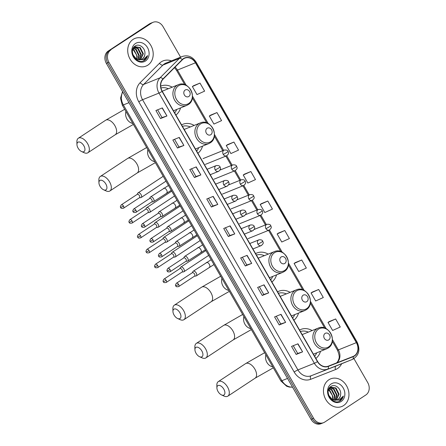 <?xml version="1.0" encoding="UTF-8"?>
<svg xmlns="http://www.w3.org/2000/svg" width="446" height="446" viewBox="0 0 446 446"><rect width="100%" height="100%" fill="white"/><g stroke="black" fill="none" stroke-linecap="round" stroke-linejoin="round"><path stroke-width="0.67" d="M197.89 153.262A16.457 13.659 68 0 0 202.534 146.143M194.161 125.41A16.457 13.659 68 0 0 182.888 124.267A16.457 13.659 68 0 0 181.583 124.897M271.904 281.978A16.457 13.659 68 0 0 276.548 274.859M268.174 254.125A16.457 13.659 68 0 0 256.902 252.988A16.457 13.659 68 0 0 255.597 253.612M293.886 320.2A16.457 13.659 68 0 0 298.53 313.081M290.156 292.353A16.457 13.659 68 0 0 278.884 291.21A16.457 13.659 68 0 0 277.574 291.84M315.863 358.428A16.457 13.659 68 0 0 320.507 351.303M312.139 330.575A16.457 13.659 68 0 0 300.866 329.432A16.457 13.659 68 0 0 299.556 330.062M175.908 115.035A16.457 13.659 68 0 0 180.552 107.915M172.184 87.187A16.457 13.659 68 0 0 160.911 86.045A16.457 13.659 68 0 0 160.711 86.128M180.597 57.166L163.052 26.654A9.316 7.733 68 0 0 153.067 22.3L150.497 23.337A9.316 7.733 68 0 0 149.365 23.933L108.227 51.05A9.316 7.733 68 0 0 106.354 63.371L311.046 419.346A9.316 7.733 68 0 0 321.031 423.7L322.313 423.182A9.316 7.733 68 0 1 312.328 418.827A9.316 7.733 68 0 0 322.313 423.182L323.601 422.663A9.316 7.733 68 0 0 324.733 422.067L365.871 394.95A9.316 7.733 68 0 0 367.744 382.629L353.951 358.64M153.067 22.3A9.316 7.733 68 0 0 151.935 22.897L109.51 50.532A9.316 7.733 68 0 0 107.637 62.853L312.328 418.827L107.637 62.853A9.316 7.733 68 0 1 109.51 50.532L150.648 23.415L108.227 51.05M151.785 22.818A9.316 7.733 68 0 0 150.648 23.415A9.316 7.733 68 0 1 151.785 22.818M133.059 39.404A14.908 12.371 68 0 0 129.491 58.03A14.908 12.371 68 0 0 146.037 66.092A14.908 12.371 68 0 0 147.855 65.138A14.908 12.371 68 0 0 151.428 46.507A14.908 12.371 68 0 0 134.876 38.451A14.908 12.371 68 0 0 133.059 39.404A14.908 12.371 68 0 0 129.491 58.03A14.908 12.371 68 0 0 146.037 66.092A14.908 12.371 68 0 0 147.855 65.138A14.908 12.371 68 0 0 151.428 46.507A14.908 12.371 68 0 0 134.876 38.451A14.908 12.371 68 0 0 133.059 39.404M328.813 379.825A14.908 12.371 68 0 0 325.24 398.456A14.908 12.371 68 0 0 341.792 406.512A14.908 12.371 68 0 0 343.61 405.559A14.908 12.371 68 0 0 347.178 386.933A14.908 12.371 68 0 0 330.631 378.871A14.908 12.371 68 0 0 328.813 379.825A14.908 12.371 68 0 0 325.24 398.456A14.908 12.371 68 0 0 341.792 406.512A14.908 12.371 68 0 0 343.61 405.559A14.908 12.371 68 0 0 347.178 386.933A14.908 12.371 68 0 0 330.631 378.871A14.908 12.371 68 0 0 328.813 379.825M183.579 58.788A9.935 8.245 -112 0 1 184.789 58.153A9.935 8.245 -112 0 1 195.437 62.802L356.354 342.645A9.935 8.245 -112 0 1 353.148 356.426A9.935 8.245 -112 0 1 353.081 356.454L328.223 366.188A9.935 8.245 -112 0 1 317.641 361.516L162.272 91.313A9.935 8.245 -112 0 1 163.136 79.093L182.447 59.714A9.935 8.245 -112 0 1 183.579 58.788M183.457 58.577A10.186 8.452 68 0 0 182.297 59.524L162.985 78.903A10.186 8.452 68 0 0 162.093 91.424L317.468 361.628A10.186 8.452 68 0 0 328.317 366.417L353.171 356.683A10.186 8.452 68 0 0 356.527 342.528L195.61 62.685A10.186 8.452 68 0 0 183.457 58.577M335.637 318.974L328.005 322.43L332.627 330.469L340.265 327.013L335.637 318.974L329.22 321.583M318.684 289.487L311.052 292.944L315.673 300.989L323.305 297.527L318.684 289.487L312.267 292.097M301.73 260.001L294.092 263.458L298.72 271.502L306.352 268.04L301.73 260.001L295.313 262.61M284.777 230.515L277.139 233.972L281.766 242.016L289.398 238.56L284.777 230.515L278.36 233.124M199.998 83.09L192.365 86.546L196.987 94.585L204.625 91.129L199.998 83.09L193.586 85.699M216.957 112.576L209.319 116.032L213.946 124.072L221.578 120.615L216.957 112.576L210.54 115.179M233.91 142.062L226.278 145.519L230.9 153.558L238.532 150.101L233.91 142.062L227.493 144.666M250.864 171.543L243.232 175.005L247.853 183.044L255.491 179.587L250.864 171.543L244.447 174.152M267.817 201.029L260.185 204.485L264.807 212.53L272.445 209.074L267.817 201.029L261.406 203.638M110.798 50.013A9.316 7.733 68 0 0 108.924 62.334L313.616 418.303A9.316 7.733 68 0 0 323.601 422.663M268.682 292.877L262.254 295.469L257.632 287.43L264.054 284.832L268.682 292.877L263.865 284.91M285.635 322.363L279.213 324.956L274.585 316.916L281.008 314.318L285.635 322.363L280.818 314.397M302.589 351.849L296.166 354.442L291.545 346.397L297.967 343.805L302.589 351.849L297.772 343.883M217.815 204.419L211.393 207.016L206.766 198.972L213.194 196.379L217.815 204.419L212.998 196.457M200.862 174.932L194.439 177.53L189.812 169.486L196.234 166.893L200.862 174.932L196.045 166.971M183.903 145.446L177.48 148.044L172.858 139.999L179.281 137.407L183.903 145.446L179.086 137.485M166.949 115.966L160.527 118.558L155.905 110.513L162.327 107.921L166.949 115.966L162.132 107.999M251.722 263.391L245.3 265.983L240.678 257.944L247.101 255.346L251.722 263.391L246.906 255.43M234.769 233.905L228.346 236.497L223.725 228.458L230.147 225.866L234.769 233.905L229.952 225.944M228.346 236.497L229.868 235.494M225.425 227.772L229.874 235.505L234.574 233.977M245.3 265.983L246.822 264.98L251.527 263.463M160.527 118.558L162.049 117.554M157.605 109.828L162.054 117.56L166.754 116.038M177.48 148.044L179.002 147.041L183.707 145.519M194.439 177.53L195.956 176.527L200.661 175.005M211.393 207.016L212.915 206.013L217.62 204.491M296.166 354.442L297.688 353.438M293.245 345.711L297.694 353.444L302.394 351.922M279.213 324.956L280.735 323.952L285.44 322.436M262.254 295.469L263.776 294.466L268.481 292.95M260.185 204.485L261.462 203.599M243.232 175.005L244.503 174.113M226.278 145.519L227.549 144.627M209.319 116.032L210.596 115.14M192.365 86.546L193.642 85.66M277.139 233.972L278.416 233.085M294.092 263.458L295.369 262.571M311.052 292.944L312.323 292.058M328.005 322.43L329.282 321.544M212.915 206.019L208.472 198.286M195.961 176.532L191.518 168.8M179.008 147.046L174.559 139.314M246.828 264.985L242.379 257.253M263.781 294.472L259.338 286.739M280.735 323.958L276.291 316.225M144.833 54.451C146.004 48.592 139.453 43.078 135.389 45.888C127.668 50.097 136.398 65.306 144.125 60.6L144.498 60.372C146.093 59.29 147.119 57.701 147.587 55.599L143.395 59.664L138.377 59.63A7.019 5.826 68 0 0 141.482 59.424A7.019 5.826 68 0 0 142.335 58.978A7.019 5.826 68 0 0 144.833 54.451C144.504 56.531 143.579 58.075 142.057 59.089L141.315 59.485M138.377 59.63L136.247 58.783L132.886 54.702M132.523 50.359L134.575 47.181L135.383 46.752L140.217 47.555L143.361 53.749L140.54 59.697M139.42 59.948L135.339 58.733M133.348 47.995L135.383 46.752M132.858 49.316L134.101 50.024L137.24 56.218L136.805 59.095M136.571 58.972A7.019 5.826 68 0 0 136.526 54.869L133.588 50.231L132.713 49.69M133.56 48.129L136.136 49.199L139.28 55.393L138.188 59.591M133.365 48.385L135.629 49.406L138.773 55.599L137.859 59.502M133.694 47.449L134.135 47.343M134.413 47.298L138.176 48.374L141.321 54.574L139.42 59.775M133.627 47.544L133.906 47.505M134.19 47.477L137.669 48.581L140.813 54.78L139.124 59.758M135.132 46.863L139.709 47.761L142.848 53.955L140.267 59.742M135.433 43.53A10.124 8.402 68 0 0 133.399 56.921A10.124 8.402 68 0 0 145.485 61.007A10.124 8.402 68 0 0 147.514 47.616A10.124 8.402 68 0 0 135.433 43.53M147.587 55.599L143.707 60.79M78.061 148.089A5.592 3.077 -123.4 0 0 81.579 151.545A5.592 3.077 -123.4 0 0 84.751 150.659A5.592 3.077 -123.4 0 0 83.842 145.753A5.592 3.077 -123.4 0 0 79.416 142.001A5.592 3.077 -123.4 0 0 76.946 144.521A5.592 3.077 -123.4 0 0 78.061 148.089M76.946 144.521L76.89 141.767A8.697 4.783 56.6 0 1 78.334 138.232A8.697 4.783 56.6 0 1 87.617 143.679A8.697 4.783 56.6 0 1 87.907 152.749A8.697 4.783 56.6 0 1 84.088 152.688L81.579 151.545M188.836 96.481A3.724 3.094 68 0 0 189.583 91.553A3.724 3.094 68 0 0 185.135 90.047A3.724 3.094 68 0 0 184.388 94.976A3.724 3.094 68 0 0 188.836 96.481M173.461 110.781L186.651 105.451A11.178 9.277 68 0 1 174.241 99.408A11.178 9.277 68 0 1 176.917 85.437A11.178 9.277 68 0 1 178.277 84.723L162.885 90.939A11.178 9.277 68 0 0 162.227 91.24M174.67 112.877A14.751 12.243 68 0 0 176.739 109.46M168.365 88.726A14.751 12.243 68 0 0 160.967 87.968M100.043 186.311A5.592 3.077 -123.4 0 0 103.556 189.767A5.592 3.077 -123.4 0 0 106.733 188.881A5.592 3.077 -123.4 0 0 105.825 183.975A5.592 3.077 -123.4 0 0 101.393 180.223A5.592 3.077 -123.4 0 0 98.928 182.749A5.592 3.077 -123.4 0 0 100.043 186.311M98.928 182.749L98.867 179.989A8.697 4.783 56.6 0 1 100.317 176.454A8.697 4.783 56.6 0 1 109.593 181.901A8.697 4.783 56.6 0 1 109.883 190.977A8.697 4.783 56.6 0 1 106.07 190.91L103.556 189.767M210.813 134.703A3.724 3.094 68 0 0 211.566 129.775A3.724 3.094 68 0 0 207.117 128.27A3.724 3.094 68 0 0 206.364 133.198A3.724 3.094 68 0 0 210.813 134.703M195.443 149.003L208.633 143.679A11.178 9.277 68 0 1 196.218 137.636A11.178 9.277 68 0 1 198.894 123.665A11.178 9.277 68 0 1 200.26 122.945L184.867 129.162A11.178 9.277 68 0 0 184.209 129.468M196.647 151.099A14.751 12.243 68 0 0 198.715 147.682M190.342 126.954A14.751 12.243 68 0 0 182.414 126.341M174.057 315.027A5.592 3.077 -123.4 0 0 177.575 318.489A5.592 3.077 -123.4 0 0 180.747 317.597A5.592 3.077 -123.4 0 0 179.838 312.696A5.592 3.077 -123.4 0 0 175.412 308.939A5.592 3.077 -123.4 0 0 172.942 311.464A5.592 3.077 -123.4 0 0 174.057 315.027M172.942 311.464L172.886 308.704A8.697 4.783 56.6 0 1 174.33 305.175A8.697 4.783 56.6 0 1 183.613 310.617A8.697 4.783 56.6 0 1 183.903 319.693A8.697 4.783 56.6 0 1 180.084 319.631L177.575 318.489M284.832 263.419A3.724 3.094 68 0 0 285.579 258.49A3.724 3.094 68 0 0 281.131 256.985A3.724 3.094 68 0 0 280.383 261.919A3.724 3.094 68 0 0 284.832 263.419M269.456 277.724L282.647 272.394A11.178 9.277 68 0 1 270.231 266.351A11.178 9.277 68 0 1 272.913 252.38A11.178 9.277 68 0 1 274.273 251.667L258.881 257.883A11.178 9.277 68 0 0 258.223 258.184M270.666 279.82A14.751 12.243 68 0 0 272.735 276.397M264.361 255.669A14.751 12.243 68 0 0 256.428 255.062M196.039 353.254A5.592 3.077 -123.4 0 0 199.552 356.711A5.592 3.077 -123.4 0 0 202.729 355.824A5.592 3.077 -123.4 0 0 201.821 350.918A5.592 3.077 -123.4 0 0 197.388 347.166A5.592 3.077 -123.4 0 0 194.924 349.686A5.592 3.077 -123.4 0 0 196.039 353.254M194.924 349.686L194.863 346.932A8.697 4.783 56.6 0 1 196.307 343.398A8.697 4.783 56.6 0 1 205.589 348.839A8.697 4.783 56.6 0 1 205.879 357.915A8.697 4.783 56.6 0 1 202.066 357.854L199.552 356.711M306.809 301.647A3.724 3.094 68 0 0 307.556 296.718A3.724 3.094 68 0 0 303.113 295.213A3.724 3.094 68 0 0 302.36 300.141A3.724 3.094 68 0 0 306.809 301.647M291.439 315.946L304.629 310.617A11.178 9.277 68 0 1 292.214 304.573A11.178 9.277 68 0 1 294.89 290.602A11.178 9.277 68 0 1 296.255 289.889L280.863 296.105A11.178 9.277 68 0 0 280.205 296.406M292.643 318.043A14.751 12.243 68 0 0 294.711 314.625M286.338 293.892A14.751 12.243 68 0 0 278.41 293.284M218.016 391.477A5.592 3.077 -123.4 0 0 221.534 394.933A5.592 3.077 -123.4 0 0 224.706 394.047A5.592 3.077 -123.4 0 0 223.797 389.141A5.592 3.077 -123.4 0 0 219.371 385.389A5.592 3.077 -123.4 0 0 216.901 387.914A5.592 3.077 -123.4 0 0 218.016 391.477M216.901 387.914L216.845 385.154A8.697 4.783 56.6 0 1 218.289 381.62A8.697 4.783 56.6 0 1 227.571 387.067A8.697 4.783 56.6 0 1 227.861 396.143A8.697 4.783 56.6 0 1 224.043 396.076L221.534 394.933M328.791 339.869A3.724 3.094 68 0 0 329.538 334.94A3.724 3.094 68 0 0 325.089 333.435A3.724 3.094 68 0 0 324.342 338.363A3.724 3.094 68 0 0 328.791 339.869M313.415 354.169L326.606 348.844A11.178 9.277 68 0 1 314.196 342.801A11.178 9.277 68 0 1 316.872 328.83A11.178 9.277 68 0 1 318.232 328.111L302.84 334.327A11.178 9.277 68 0 0 302.182 334.634M314.625 356.265A14.751 12.243 68 0 0 316.693 352.847M308.32 332.114A14.751 12.243 68 0 0 300.387 331.506M139.319 197.807L140.763 197.656A2.793 1.539 -123.4 0 0 141.025 197.589A2.793 1.539 -123.4 0 0 141.176 197.511A2.793 1.539 -123.4 0 0 141.081 194.595A2.793 1.539 -123.4 0 0 138.249 192.767A2.793 1.539 -123.4 0 0 138.098 192.845A2.793 1.539 -123.4 0 0 137.808 193.168L137.1 194.434M139.342 197.779A2.018 1.109 -123.4 0 0 139.447 197.717A2.018 1.109 -123.4 0 0 139.381 195.61A2.018 1.109 -123.4 0 0 137.335 194.294A2.018 1.109 -123.4 0 0 137.229 194.35L121.334 204.825C120.303 206.331 120.091 207.228 120.699 207.518L123.492 206.085A2.018 1.109 -123.4 0 0 121.334 204.825M147.86 212.653L149.304 212.502A2.793 1.539 -123.4 0 0 149.566 212.441A2.793 1.539 -123.4 0 0 149.717 212.363A2.793 1.539 -123.4 0 0 149.622 209.442A2.793 1.539 -123.4 0 0 146.79 207.613A2.793 1.539 -123.4 0 0 146.639 207.697A2.793 1.539 -123.4 0 0 146.344 208.014L145.636 209.285M147.877 212.625A2.018 1.109 -123.4 0 0 147.988 212.569A2.018 1.109 -123.4 0 0 147.921 210.462A2.018 1.109 -123.4 0 0 145.875 209.141A2.018 1.109 -123.4 0 0 145.764 209.196L129.875 219.672C128.844 221.183 128.632 222.08 129.234 222.364L132.027 220.937A2.018 1.109 -123.4 0 0 129.875 219.672M156.395 227.505L157.845 227.354A2.793 1.539 -123.4 0 0 158.101 227.293A2.793 1.539 -123.4 0 0 158.252 227.209A2.793 1.539 -123.4 0 0 158.163 224.293A2.793 1.539 -123.4 0 0 155.331 222.465A2.793 1.539 -123.4 0 0 155.18 222.543A2.793 1.539 -123.4 0 0 154.885 222.866L154.177 224.132M156.418 227.477A2.018 1.109 -123.4 0 0 156.529 227.421A2.018 1.109 -123.4 0 0 156.462 225.314A2.018 1.109 -123.4 0 0 154.416 223.992A2.018 1.109 -123.4 0 0 154.305 224.048L138.416 234.524C137.385 236.029 137.167 236.926 137.775 237.216L140.568 235.789A2.018 1.109 -123.4 0 0 138.416 234.524M164.936 242.356L166.38 242.206A2.793 1.539 -123.4 0 0 166.642 242.139A2.793 1.539 -123.4 0 0 166.793 242.061A2.793 1.539 -123.4 0 0 166.698 239.145A2.793 1.539 -123.4 0 0 163.866 237.317A2.793 1.539 -123.4 0 0 163.715 237.395A2.793 1.539 -123.4 0 0 163.426 237.718L162.718 238.984M164.959 242.329A2.018 1.109 -123.4 0 0 165.065 242.267A2.018 1.109 -123.4 0 0 164.998 240.16A2.018 1.109 -123.4 0 0 162.952 238.844A2.018 1.109 -123.4 0 0 162.846 238.9L146.951 249.375C145.92 250.881 145.708 251.778 146.316 252.068L149.109 250.635A2.018 1.109 -123.4 0 0 146.951 249.375M173.477 257.203L174.921 257.052A2.793 1.539 -123.4 0 0 175.183 256.991A2.793 1.539 -123.4 0 0 175.334 256.913A2.793 1.539 -123.4 0 0 175.239 253.991A2.793 1.539 -123.4 0 0 172.407 252.163A2.793 1.539 -123.4 0 0 172.256 252.246A2.793 1.539 -123.4 0 0 171.961 252.564L171.253 253.835M173.494 257.175A2.018 1.109 -123.4 0 0 173.605 257.119A2.018 1.109 -123.4 0 0 173.539 255.012A2.018 1.109 -123.4 0 0 171.493 253.69A2.018 1.109 -123.4 0 0 171.381 253.746L155.492 264.222C154.461 265.732 154.249 266.63 154.851 266.914L157.644 265.487A2.018 1.109 -123.4 0 0 155.492 264.222M182.013 272.054L183.462 271.904A2.793 1.539 -123.4 0 0 183.719 271.843A2.793 1.539 -123.4 0 0 183.869 271.759A2.793 1.539 -123.4 0 0 183.78 268.843A2.793 1.539 -123.4 0 0 180.948 267.015A2.793 1.539 -123.4 0 0 180.797 267.093A2.793 1.539 -123.4 0 0 180.502 267.416L179.794 268.682M182.035 272.027A2.018 1.109 -123.4 0 0 182.146 271.971A2.018 1.109 -123.4 0 0 182.08 269.863A2.018 1.109 -123.4 0 0 180.033 268.542A2.018 1.109 -123.4 0 0 179.922 268.598L164.033 279.073C163.002 280.579 162.784 281.476 163.392 281.766L166.185 280.339A2.018 1.109 -123.4 0 0 164.033 279.073M151.746 201.932L153.19 201.782A2.793 1.539 -123.4 0 0 153.452 201.72A2.793 1.539 -123.4 0 0 153.602 201.642A2.793 1.539 -123.4 0 0 153.43 198.593A2.793 1.539 -123.4 0 0 150.676 196.898A2.793 1.539 -123.4 0 0 150.525 196.976A2.793 1.539 -123.4 0 0 150.235 197.294L149.527 198.565M151.768 201.904A2.018 1.109 -123.4 0 0 151.874 201.848A2.018 1.109 -123.4 0 0 151.807 199.741A2.018 1.109 -123.4 0 0 149.761 198.42A2.018 1.109 -123.4 0 0 149.655 198.481L133.761 208.957C132.73 210.462 132.518 211.359 133.125 211.644L135.918 210.217A2.018 1.109 -123.4 0 0 133.761 208.957M160.287 216.784L161.731 216.633A2.793 1.539 -123.4 0 0 161.993 216.572A2.793 1.539 -123.4 0 0 162.143 216.488A2.793 1.539 -123.4 0 0 161.97 213.444A2.793 1.539 -123.4 0 0 159.216 211.744A2.793 1.539 -123.4 0 0 159.066 211.822A2.793 1.539 -123.4 0 0 158.77 212.145L158.062 213.417M160.309 216.756A2.018 1.109 -123.4 0 0 160.415 216.7A2.018 1.109 -123.4 0 0 160.348 214.593A2.018 1.109 -123.4 0 0 158.302 213.272A2.018 1.109 -123.4 0 0 158.196 213.327L142.302 223.803C141.27 225.308 141.059 226.206 141.661 226.496L144.454 225.068A2.018 1.109 -123.4 0 0 142.302 223.803M168.828 231.636L170.272 231.485A2.793 1.539 -123.4 0 0 170.528 231.418A2.793 1.539 -123.4 0 0 170.679 231.34A2.793 1.539 -123.4 0 0 170.511 228.291A2.793 1.539 -123.4 0 0 167.757 226.596A2.793 1.539 -123.4 0 0 167.607 226.674A2.793 1.539 -123.4 0 0 167.311 226.997L166.603 228.263M168.844 231.608A2.018 1.109 -123.4 0 0 168.956 231.552A2.018 1.109 -123.4 0 0 168.889 229.445A2.018 1.109 -123.4 0 0 166.843 228.123A2.018 1.109 -123.4 0 0 166.732 228.179L150.843 238.655C149.811 240.16 149.6 241.057 150.202 241.347L152.995 239.92A2.018 1.109 -123.4 0 0 150.843 238.655M177.363 246.487L178.807 246.331A2.793 1.539 -123.4 0 0 179.069 246.27A2.793 1.539 -123.4 0 0 179.22 246.192A2.793 1.539 -123.4 0 0 179.047 243.142A2.793 1.539 -123.4 0 0 176.293 241.448A2.793 1.539 -123.4 0 0 176.142 241.526A2.793 1.539 -123.4 0 0 175.852 241.844L175.144 243.115M177.385 246.454A2.018 1.109 -123.4 0 0 177.491 246.398A2.018 1.109 -123.4 0 0 177.424 244.291A2.018 1.109 -123.4 0 0 175.384 242.97A2.018 1.109 -123.4 0 0 175.272 243.031L159.378 253.506C158.347 255.012 158.135 255.909 158.743 256.194L161.536 254.766A2.018 1.109 -123.4 0 0 159.378 253.506M185.904 261.334L187.348 261.183A2.793 1.539 -123.4 0 0 187.61 261.122A2.793 1.539 -123.4 0 0 187.76 261.044A2.793 1.539 -123.4 0 0 187.588 257.994A2.793 1.539 -123.4 0 0 184.834 256.294A2.793 1.539 -123.4 0 0 184.683 256.372A2.793 1.539 -123.4 0 0 184.388 256.695L183.68 257.966M185.926 261.306A2.018 1.109 -123.4 0 0 186.032 261.25A2.018 1.109 -123.4 0 0 185.965 259.143A2.018 1.109 -123.4 0 0 183.919 257.821A2.018 1.109 -123.4 0 0 183.813 257.877L167.919 268.353C166.888 269.858 166.676 270.755 167.278 271.045L170.077 269.618A2.018 1.109 -123.4 0 0 167.919 268.353M194.445 276.185L195.889 276.035A2.793 1.539 -123.4 0 0 196.145 275.968A2.793 1.539 -123.4 0 0 196.296 275.89A2.793 1.539 -123.4 0 0 196.129 272.84A2.793 1.539 -123.4 0 0 193.374 271.146A2.793 1.539 -123.4 0 0 193.224 271.224A2.793 1.539 -123.4 0 0 192.928 271.547L192.22 272.813M194.462 276.158A2.018 1.109 -123.4 0 0 194.573 276.102A2.018 1.109 -123.4 0 0 194.506 273.995A2.018 1.109 -123.4 0 0 192.46 272.673A2.018 1.109 -123.4 0 0 192.349 272.729L176.46 283.204C175.429 284.71 175.217 285.607 175.819 285.897L178.612 284.47A2.018 1.109 -123.4 0 0 176.46 283.204M340.582 394.872C341.753 389.012 335.208 383.504 331.138 386.314C323.422 390.518 332.153 405.726 339.874 401.026L340.253 400.798C341.842 399.716 342.874 398.127 343.336 396.026L339.15 400.084L334.132 400.056A7.019 5.826 68 0 0 337.232 399.85A7.019 5.826 68 0 0 338.09 399.399A7.019 5.826 68 0 0 340.582 394.872C340.253 396.951 339.328 398.501 337.806 399.51L337.07 399.911M334.132 400.056L331.997 399.209L328.641 395.128M328.273 390.785L330.33 387.602L331.133 387.173L335.972 387.975L339.111 394.169L336.29 400.123M335.169 400.374L331.094 399.153M329.098 388.416L331.133 387.173M328.607 389.743L329.85 390.445L332.995 396.645L332.554 399.516M332.326 399.399A7.019 5.826 68 0 0 332.276 395.29L329.343 390.651L328.462 390.116M329.31 388.55L331.891 389.626L335.035 395.819L333.942 400.017M329.12 388.806L331.378 389.832L334.522 396.026L333.608 399.928M329.449 387.875L329.889 387.764M330.168 387.719L333.931 388.8L337.076 394.994L335.169 400.201M329.94 387.897L333.418 389.007L336.563 395.201L334.874 400.179M330.882 387.284L335.459 388.182L338.603 394.375L336.016 400.162M331.183 383.956A10.124 8.402 68 0 0 329.154 397.347A10.124 8.402 68 0 0 341.235 401.433A10.124 8.402 68 0 0 343.269 388.042A10.124 8.402 68 0 0 331.183 383.956M343.336 396.026L339.462 401.216M106.354 63.371L108.924 62.334M149.365 23.933L151.935 22.897M311.046 419.346L313.616 418.303M122.773 91.921A12.421 10.308 68 0 0 123.358 104.933L128.955 102.675M292.554 387.184L289.309 387.083L286.661 386.258L280.868 380.929L122.304 105.172A6.211 0.574 -29.9 0 0 123.358 104.933L281.922 380.689L287.519 378.431M280.868 380.929A6.211 0.574 -29.9 0 0 281.922 380.689A12.421 10.308 68 0 0 292.509 387.111M195.437 62.802L177.452 70.067A9.935 8.245 68 0 0 175.049 67.14M341.658 363.746A15.526 12.889 -112 0 1 337.544 368.53A15.526 12.889 -112 0 1 335.543 369.561L310.689 379.301A15.526 12.889 -112 0 1 294.154 371.997L138.778 101.794A15.526 12.889 -112 0 1 140.133 82.7L159.451 63.321A15.526 12.889 -112 0 1 171.437 60.868M317.468 361.628A3.105 0.284 150.1 0 1 314.369 363.278L158.993 93.075A12.421 10.308 -112 0 1 160.081 77.799L179.392 58.42A12.421 10.308 -112 0 1 180.803 57.266A12.421 10.308 -112 0 1 182.314 56.475L165.873 63.115A12.421 10.308 68 0 0 164.357 63.912A12.421 10.308 68 0 0 162.946 65.066L143.634 84.445A12.421 10.308 68 0 0 142.553 99.72L297.922 369.924A12.421 10.308 68 0 0 311.152 375.761L336.011 366.027A12.421 10.308 68 0 0 336.094 365.993A12.421 10.308 68 0 0 336.178 365.96M182.297 59.524A3.105 1.633 44.9 0 0 179.392 58.42L162.946 65.066A3.105 1.633 -135.1 0 1 159.451 63.321M138.778 101.794A3.105 0.284 -29.9 0 1 142.553 99.72L158.993 93.075A3.105 0.284 -29.9 0 0 162.093 91.424M328.317 366.417A3.105 1.734 68.6 0 1 327.598 369.121A12.421 10.308 -112 0 1 314.369 363.278L297.922 369.924A3.105 0.284 -29.9 0 0 294.154 371.997M140.133 82.7A3.105 1.633 -135.1 0 0 143.634 84.445L160.081 77.799A3.105 1.633 44.9 0 1 162.985 78.903M353.171 356.683A3.105 1.734 68.6 0 1 352.452 359.387L311.152 375.761A3.105 1.734 -111.4 0 0 310.689 379.301M356.527 342.528A3.105 0.284 -29.9 0 0 357.073 342.004C360.53 349.781 359.019 355.562 352.535 359.353A12.421 10.308 -112 0 1 352.452 359.387L336.011 366.027A3.105 1.734 -111.4 0 0 335.543 369.561M357.073 342.004L196.156 62.161A3.105 0.284 150.1 0 1 195.61 62.685M336.568 362.921A9.935 8.245 68 0 0 338.369 349.909L332.437 339.59M356.354 342.645L338.369 349.909A5.592 0.513 -29.9 0 1 337.421 350.127L332.309 341.235M326.165 328.685L310.455 301.368M304.183 290.457L288.478 263.14M282.207 252.235L269.423 230.002M266.295 224.572L260.882 215.156M257.76 209.72L252.341 200.304M249.219 194.874L243.806 185.452M240.678 180.022L235.265 170.606M232.143 165.171L226.724 155.754M223.602 150.324L214.459 134.424M208.187 123.52L192.482 96.202M186.211 85.292L177.452 70.067A5.592 0.513 -29.9 0 1 176.505 70.284L174.509 67.681M133.371 124.423L115.185 134.77A8.697 4.783 -123.4 0 0 114.895 125.694A8.697 4.783 -123.4 0 0 105.613 120.253L78.334 138.232M132.813 123.453A8.697 7.214 -112 0 1 126.965 119.054A8.697 7.214 -112 0 1 125.928 111.478M188.697 103.494A10.269 8.524 68 0 0 190.76 89.908A10.269 8.524 68 0 0 178.506 85.766A10.269 8.524 68 0 0 176.443 99.352A10.269 8.524 68 0 0 188.697 103.494M155.353 162.645L137.167 172.992A8.697 4.783 -123.4 0 0 136.877 163.916A8.697 4.783 -123.4 0 0 127.595 158.475L100.317 176.454M154.795 161.675A8.697 7.214 -112 0 1 148.942 157.276A8.697 7.214 -112 0 1 147.91 149.7M210.679 141.716A10.269 8.524 68 0 0 212.742 128.136A10.269 8.524 68 0 0 200.483 123.988A10.269 8.524 68 0 0 198.42 137.574A10.269 8.524 68 0 0 210.679 141.716M229.367 291.361L211.181 301.713A8.697 4.783 -123.4 0 0 210.891 292.637A8.697 4.783 -123.4 0 0 201.609 287.191L174.33 305.175M228.809 290.396A8.697 7.214 -112 0 1 222.961 285.992A8.697 7.214 -112 0 1 221.924 278.421M284.693 270.438A10.269 8.524 68 0 0 286.756 256.851A10.269 8.524 68 0 0 274.502 252.704A10.269 8.524 68 0 0 272.439 266.29A10.269 8.524 68 0 0 284.693 270.438M251.349 329.588L233.163 339.936A8.697 4.783 -123.4 0 0 232.873 330.86A8.697 4.783 -123.4 0 0 223.591 325.418L196.307 343.398M250.791 328.618A8.697 7.214 -112 0 1 244.938 324.214A8.697 7.214 -112 0 1 243.901 316.643M306.675 308.66A10.269 8.524 68 0 0 308.738 295.074A10.269 8.524 68 0 0 296.478 290.931A10.269 8.524 68 0 0 294.416 304.512A10.269 8.524 68 0 0 306.675 308.66M273.326 367.811L255.14 378.158A8.697 4.783 -123.4 0 0 254.85 369.082A8.697 4.783 -123.4 0 0 245.568 363.641L218.289 381.62M272.768 366.841A8.697 7.214 -112 0 1 266.92 362.442A8.697 7.214 -112 0 1 265.883 354.865M328.652 346.882A10.269 8.524 68 0 0 330.715 333.301A10.269 8.524 68 0 0 318.461 329.154A10.269 8.524 68 0 0 316.398 342.74A10.269 8.524 68 0 0 328.652 346.882M203.041 158.625L224.238 150.068A3.105 2.576 68 0 0 223.859 150.263A3.105 2.576 68 0 0 223.234 154.372A3.105 0.284 -29.9 0 0 227.008 152.298A3.105 0.284 150.1 0 0 228.09 151.4C228.118 152.354 229.93 153.067 226.562 155.827A3.105 2.576 68 0 0 226.942 155.626M139.447 197.717L123.559 208.193A2.018 1.109 -123.4 0 0 123.492 206.085M223.234 154.372A3.105 2.576 68 0 0 226.562 155.827L205.366 164.384M220.045 170.06L232.779 164.914A3.105 2.576 68 0 0 232.399 165.115A3.105 2.576 68 0 0 231.775 169.224A3.105 0.284 -29.9 0 0 235.544 167.15A3.105 0.284 150.1 0 0 236.631 166.246C236.659 167.205 238.471 167.919 235.103 170.673A3.105 2.576 68 0 0 235.482 170.478M147.988 212.569L132.094 223.045A2.018 1.109 -123.4 0 0 132.027 220.937M231.775 169.224A3.105 2.576 68 0 0 235.103 170.673L213.907 179.236M228.581 184.906L241.314 179.766A3.105 2.576 68 0 0 240.935 179.967A3.105 2.576 68 0 0 240.316 184.075A3.105 0.284 -29.9 0 0 244.085 181.996A3.105 0.284 150.1 0 0 245.172 181.098C245.194 182.057 247.006 182.765 243.644 185.525A3.105 2.576 68 0 0 244.018 185.324M156.529 227.421L140.635 237.896A2.018 1.109 -123.4 0 0 140.568 235.789M240.316 184.075A3.105 2.576 68 0 0 243.644 185.525L222.442 194.088M237.121 199.758L249.855 194.618A3.105 2.576 68 0 0 249.476 194.813A3.105 2.576 68 0 0 248.851 198.922A3.105 0.284 -29.9 0 0 252.626 196.848A3.105 0.284 150.1 0 0 253.707 195.95C253.735 196.903 255.547 197.617 252.18 200.377A3.105 2.576 68 0 0 252.559 200.176M165.065 242.267L149.176 252.743A2.018 1.109 -123.4 0 0 149.109 250.635M248.851 198.922A3.105 2.576 68 0 0 252.18 200.377L230.983 208.934M245.662 214.61L258.396 209.464A3.105 2.576 68 0 0 258.017 209.665A3.105 2.576 68 0 0 257.392 213.773A3.105 0.284 -29.9 0 0 261.161 211.699A3.105 0.284 150.1 0 0 262.248 210.796C262.276 211.755 264.088 212.469 260.72 215.223A3.105 2.576 68 0 0 261.1 215.028M173.605 257.119L157.711 267.594A2.018 1.109 -123.4 0 0 157.644 265.487M257.392 213.773A3.105 2.576 68 0 0 260.72 215.223L239.524 223.786M254.203 229.456L266.931 224.316A3.105 2.576 68 0 0 266.552 224.516A3.105 2.576 68 0 0 265.933 228.625A3.105 0.284 -29.9 0 0 269.702 226.546A3.105 0.284 150.1 0 0 270.789 225.648C270.811 226.607 272.629 227.315 269.261 230.075A3.105 2.576 68 0 0 269.635 229.874M182.146 271.971L166.252 282.446A2.018 1.109 -123.4 0 0 166.185 280.339M265.933 228.625A3.105 2.576 68 0 0 269.261 230.075L248.06 238.638M207.1 169.279L216.21 165.6A3.105 2.576 68 0 0 215.831 165.795A3.105 2.576 68 0 0 215.206 169.904A3.105 0.284 -29.9 0 0 218.98 167.83A3.105 0.284 150.1 0 0 220.062 166.927C220.09 167.886 221.902 168.599 218.534 171.359A3.105 2.576 68 0 0 218.914 171.158M166.575 193.073A2.793 1.539 -123.4 0 0 166.726 192.99A2.793 1.539 -123.4 0 0 166.542 189.924A2.793 1.539 -123.4 0 0 163.799 188.245A2.793 1.539 -123.4 0 0 163.649 188.323A2.793 1.539 -123.4 0 0 163.515 188.435M151.874 201.848L135.985 212.324A2.018 1.109 -123.4 0 0 135.918 210.217M215.206 169.904A3.105 2.576 68 0 0 218.534 171.359L210.228 174.715M215.641 184.126L224.751 180.446A3.105 2.576 68 0 0 224.371 180.647A3.105 2.576 68 0 0 223.747 184.755A3.105 0.284 -29.9 0 0 227.516 182.676A3.105 0.284 150.1 0 0 228.603 181.778C228.631 182.737 230.443 183.451 227.075 186.205A3.105 2.576 68 0 0 227.454 186.01M175.111 207.92A2.793 1.539 -123.4 0 0 175.261 207.842A2.793 1.539 -123.4 0 0 175.077 204.775A2.793 1.539 -123.4 0 0 172.34 203.097A2.793 1.539 -123.4 0 0 172.184 203.175A2.793 1.539 -123.4 0 0 172.056 203.281M160.415 216.7L144.526 227.176A2.018 1.109 -123.4 0 0 144.454 225.068M223.747 184.755A3.105 2.576 68 0 0 227.075 186.205L218.763 189.561M224.176 198.977L233.286 195.298A3.105 2.576 68 0 0 232.907 195.499A3.105 2.576 68 0 0 232.282 199.602A3.105 0.284 -29.9 0 0 236.057 197.528A3.105 0.284 150.1 0 0 237.144 196.63C237.166 197.589 238.978 198.297 235.611 201.057A3.105 2.576 68 0 0 235.99 200.856M183.652 222.771A2.793 1.539 -123.4 0 0 183.802 222.693A2.793 1.539 -123.4 0 0 183.618 219.627A2.793 1.539 -123.4 0 0 180.875 217.949A2.793 1.539 -123.4 0 0 180.725 218.027A2.793 1.539 -123.4 0 0 180.591 218.133M168.956 231.552L153.062 242.027A2.018 1.109 -123.4 0 0 152.995 239.92M232.282 199.602A3.105 2.576 68 0 0 235.611 201.057L227.304 204.413M232.717 213.829L241.827 210.15A3.105 2.576 68 0 0 241.448 210.345A3.105 2.576 68 0 0 240.823 214.454A3.105 0.284 -29.9 0 0 244.598 212.38A3.105 0.284 150.1 0 0 245.679 211.476C245.707 212.435 247.519 213.149 244.152 215.909A3.105 2.576 68 0 0 244.531 215.708M192.193 237.623A2.793 1.539 -123.4 0 0 192.343 237.545A2.793 1.539 -123.4 0 0 192.159 234.473A2.793 1.539 -123.4 0 0 189.416 232.795A2.793 1.539 -123.4 0 0 189.266 232.873A2.793 1.539 -123.4 0 0 189.132 232.985M177.491 246.398L161.603 256.874A2.018 1.109 -123.4 0 0 161.536 254.766M240.823 214.454A3.105 2.576 68 0 0 244.152 215.909L235.845 219.265M241.258 228.675L250.368 224.996A3.105 2.576 68 0 0 249.989 225.197A3.105 2.576 68 0 0 249.364 229.305A3.105 0.284 -29.9 0 0 253.133 227.226A3.105 0.284 150.1 0 0 254.22 226.328C254.248 227.287 256.06 228.001 252.692 230.755A3.105 2.576 68 0 0 253.072 230.56M200.728 252.469A2.793 1.539 -123.4 0 0 200.878 252.391A2.793 1.539 -123.4 0 0 200.7 249.325A2.793 1.539 -123.4 0 0 197.957 247.647A2.793 1.539 -123.4 0 0 197.807 247.725A2.793 1.539 -123.4 0 0 197.673 247.831M186.032 261.25L170.143 271.726A2.018 1.109 -123.4 0 0 170.077 269.618M249.364 229.305A3.105 2.576 68 0 0 252.692 230.755L244.38 234.111M249.793 243.527L258.903 239.848A3.105 2.576 68 0 0 258.524 240.048A3.105 2.576 68 0 0 257.905 244.152A3.105 0.284 -29.9 0 0 261.674 242.078A3.105 0.284 150.1 0 0 262.761 241.18C262.783 242.139 264.595 242.847 261.228 245.607A3.105 2.576 68 0 0 261.607 245.406M209.269 267.321A2.793 1.539 -123.4 0 0 209.419 267.243A2.793 1.539 -123.4 0 0 209.235 264.177A2.793 1.539 -123.4 0 0 206.492 262.499A2.793 1.539 -123.4 0 0 206.342 262.577A2.793 1.539 -123.4 0 0 206.214 262.683M194.573 276.102L178.679 286.577A2.018 1.109 -123.4 0 0 178.612 284.47M257.905 244.152A3.105 2.576 68 0 0 261.228 245.607L252.921 248.963M122.304 105.172L120.492 98.254L122.572 91.575M196.156 62.161C192.527 56.659 187.917 54.763 182.314 56.475M352.535 359.353L336.094 365.993M324.721 328.039L310.327 303.007M302.739 289.816L288.35 264.785M280.763 251.589L268.553 230.359M265.426 224.923L260.012 215.513M256.89 210.077L251.472 200.661M248.35 195.225L242.936 185.809M239.809 180.374L234.395 170.963M231.268 165.527L225.854 156.111M222.732 150.676L214.331 136.069M206.743 122.873L192.354 97.841M184.767 84.651L176.505 70.284M336.072 363.211C337.349 362.431 338.28 360.981 338.865 358.852C339.646 357.279 339.161 354.369 337.421 350.127M124.685 109.309L105.613 120.253M115.185 134.77L87.907 152.749M178.277 84.723C188.803 79.756 198.236 98.822 188.184 104.648L186.651 105.451M146.662 147.537L127.595 158.475M137.167 172.992L109.883 190.977M200.26 122.945C210.785 117.978 220.213 137.045 210.161 142.876L208.633 143.679M220.675 276.252L201.609 287.191M211.181 301.713L183.903 319.693M274.273 251.667C284.799 246.699 294.232 265.766 284.18 271.592L282.647 272.394M242.657 314.475L223.591 325.418M233.163 339.936L205.879 357.915M296.255 289.889C306.781 284.922 316.208 303.988 306.157 309.814L304.629 310.617M264.64 352.702L245.568 363.641M255.14 378.158L227.861 396.143M318.232 328.111C328.758 323.144 338.191 342.21 328.139 348.042L326.606 348.844M224.238 150.068C226.395 149.828 227.677 150.274 228.09 151.4M165.996 181.154L141.176 197.511M163.203 176.298L138.098 192.845M123.559 208.193C121.713 208.572 120.754 208.343 120.699 207.518M232.779 164.914C234.936 164.68 236.218 165.126 236.631 166.246M174.531 196L149.717 212.363M171.743 191.15L146.639 207.697M132.094 223.045C130.249 223.418 129.295 223.195 129.234 222.364M241.314 179.766C243.471 179.532 244.759 179.972 245.172 181.098M183.072 210.852L158.252 227.209M180.279 205.996L155.18 222.543M140.635 237.896C138.79 238.27 137.836 238.041 137.775 237.216M249.855 194.618C252.012 194.378 253.295 194.824 253.707 195.95M191.613 225.704L166.793 242.061M188.82 220.848L163.715 237.395M149.176 252.743C147.331 253.122 146.377 252.893 146.316 252.068M258.396 209.464C260.553 209.23 261.835 209.676 262.248 210.796M200.148 240.55L175.334 256.913M197.361 235.7L172.256 252.246M157.711 267.594C155.866 267.968 154.913 267.745 154.851 266.914M266.931 224.316C269.089 224.082 270.376 224.522 270.789 225.648M208.689 255.402L183.869 271.759M205.896 250.546L180.797 267.093M166.252 282.446C164.407 282.82 163.453 282.591 163.392 281.766M216.21 165.6C218.367 165.36 219.649 165.806 220.062 166.927M150.525 196.976L168.476 185.469M171.264 190.314L153.602 201.642M135.985 212.324C134.14 212.697 133.187 212.474 133.125 211.644M224.751 180.446C226.903 180.212 228.19 180.652 228.603 181.778M159.066 211.822L177.012 200.315M179.799 205.166L162.143 216.488M144.526 227.176C142.675 227.549 141.722 227.321 141.661 226.496M233.286 195.298C235.443 195.058 236.731 195.504 237.144 196.63M167.607 226.674L185.553 215.167M188.34 220.017L170.679 231.34M153.062 242.027C151.216 242.401 150.263 242.172 150.202 241.347M241.827 210.15C243.984 209.91 245.267 210.356 245.679 211.476M176.142 241.526L194.094 230.019M196.881 234.864L179.22 246.192M161.603 256.874C159.757 257.247 158.804 257.024 158.743 256.194M250.368 224.996C252.525 224.762 253.807 225.202 254.22 226.328M184.683 256.372L202.629 244.865M205.416 249.715L187.76 261.044M170.143 271.726C168.293 272.099 167.339 271.87 167.278 271.045M258.903 239.848C261.061 239.614 262.348 240.054 262.761 241.18M193.224 271.224L211.17 259.717M213.957 264.567L196.296 275.89M178.679 286.577C176.833 286.951 175.88 286.722 175.819 285.897"/></g></svg>
